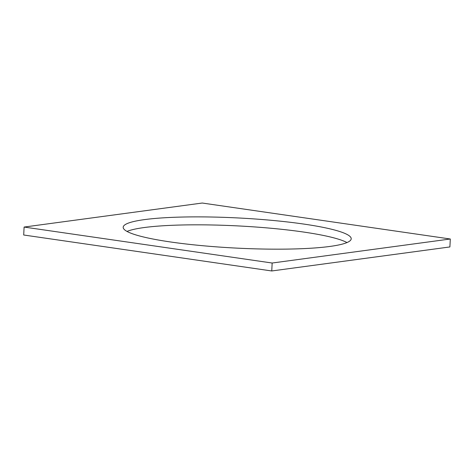 <?xml version="1.0" encoding="UTF-8"?>
<svg xmlns="http://www.w3.org/2000/svg" width="474" height="474" viewBox="0 0 474 474"><rect width="100%" height="100%" fill="white"/><g stroke="black" fill="none" stroke-linecap="round" stroke-linejoin="round"><path stroke-width="0.71" d="M24.103 227.058L272.159 263.023L450.3 238.997L202.244 203.032L24.103 227.058L23.7 235.003L271.756 270.968L272.159 263.023M271.756 270.968L449.897 246.942L450.3 238.997M127.014 231.431A114.157 15.097 -177.1 0 1 144.191 227.544A114.157 15.097 -177.1 0 1 257.376 227.129A114.157 15.097 -177.1 0 1 346.986 242.57M144.594 219.598A114.157 15.097 -177.1 0 1 272.497 220.41A114.157 15.097 -177.1 0 1 351.21 238.801A114.157 15.097 -177.1 0 1 236.437 248.103A114.157 15.097 -177.1 0 1 123.187 227.253A114.157 15.097 -177.1 0 1 144.594 219.598"/></g></svg>
